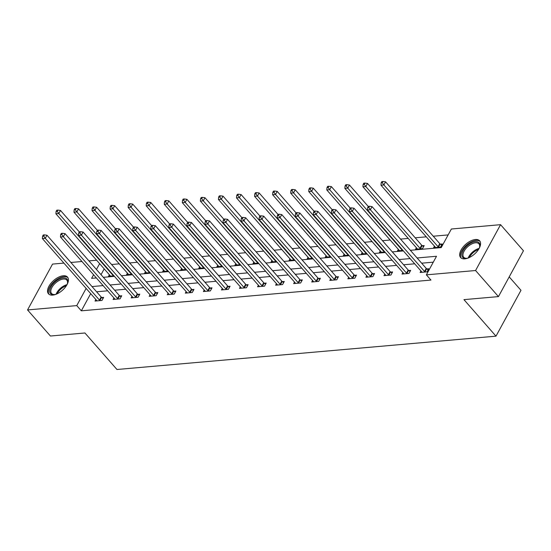 <?xml version="1.0" encoding="UTF-8"?>
<svg xmlns="http://www.w3.org/2000/svg" width="551" height="551" viewBox="0 0 551 551"><rect width="100%" height="100%" fill="white"/><g stroke="black" fill="none" stroke-linecap="round" stroke-linejoin="round"><path stroke-width="0.83" d="M464.858 258.839A12.659 6.564 138.7 0 1 460.608 257.524A12.659 6.564 138.7 0 1 463.122 247.006A12.659 6.564 138.7 0 1 475.396 239.513A12.659 6.564 138.7 0 1 479.645 240.828A12.659 6.564 138.7 0 1 477.138 251.352A12.659 6.564 138.7 0 1 464.858 258.839M52.724 295.102A12.659 6.564 138.7 0 1 48.474 293.786A12.659 6.564 138.7 0 1 50.981 283.262A12.659 6.564 138.7 0 1 63.262 275.769A12.659 6.564 138.7 0 1 67.511 277.084A12.659 6.564 138.7 0 1 64.997 287.608A12.659 6.564 138.7 0 1 52.724 295.102M509.207 276.891L520.984 290.315L495.99 336.158L116.964 369.501L84.93 332.983L50.43 336.02L27.55 309.938L52.545 264.094L63.895 263.096M70.879 262.476L81.961 261.505M88.945 260.892L96.618 260.217M448.149 234.912L433.258 236.221M426.274 236.834L415.199 237.805M408.215 238.425L400.536 239.1M390.156 240.009L382.477 240.684M372.097 241.6L364.418 242.275M354.031 243.191L346.359 243.866M335.972 244.775L328.3 245.45M317.913 246.366L310.241 247.041M299.854 247.957L292.175 248.632M281.795 249.541L274.116 250.216M263.736 251.132L256.057 251.807M245.677 252.723L237.998 253.398M227.618 254.307L219.939 254.982M209.552 255.898L201.88 256.573M191.493 257.489L183.82 258.164M173.434 259.073L165.755 259.755M155.375 260.664L147.696 261.339M137.316 262.255L129.637 262.93M119.257 263.846L111.578 264.521M410.371 250.306L441.234 247.592L451.365 229.009L500.57 224.677L475.575 270.52L426.371 274.853L436.509 256.263L417.093 257.971M475.575 270.52L498.455 296.603L523.45 250.76L500.57 224.677M104.208 268.86L101.033 274.68M109.374 274.756L108.533 276.285L113.961 275.81M127.433 273.165L126.592 274.701L132.02 274.219M145.492 271.574L144.651 273.11L150.079 272.635M163.551 269.983L162.717 271.519L168.138 271.044M181.61 268.399L180.776 269.935L186.197 269.453M199.669 266.808L198.835 268.344L204.256 267.869M217.728 265.217L216.894 266.753L222.322 266.278M235.794 263.633L234.953 265.169L240.381 264.687M253.853 262.042L253.012 263.578L258.44 263.102M271.912 260.451L271.071 261.987L276.499 261.511M289.971 258.867L289.137 260.396L294.558 259.92M308.03 257.276L307.196 258.812L312.617 258.329M326.089 255.685L325.255 257.221L330.676 256.745M344.148 254.101L343.314 255.63L348.742 255.154M362.207 252.51L361.373 254.045L366.801 253.563M380.273 250.919L379.432 252.454L384.86 251.979M398.332 249.334L397.491 250.863L402.919 250.388M416.391 247.743L415.55 249.279L422.5 248.666L424.187 245.567L422.314 245.732M434.45 246.152L433.616 247.688L440.559 247.075L442.246 243.983L440.373 244.148M90.695 293.642L81.328 310.826L430.951 280.066L426.371 274.853M433.286 262.166L421.667 263.192M414.683 263.805L403.607 264.776M396.624 265.389L385.548 266.367M378.565 266.98L367.489 267.958M360.506 268.571L349.43 269.542M342.446 270.155L331.371 271.133M324.387 271.746L313.312 272.724M306.322 273.337L295.246 274.308M288.263 274.928L277.187 275.899M270.204 276.512L259.128 277.49M252.144 278.103L241.069 279.075M234.085 279.694L223.01 280.666M216.026 281.279L204.951 282.257M197.967 282.87L186.892 283.841M179.908 284.461L168.826 285.432M161.842 286.045L150.767 287.023M143.783 287.636L132.708 288.607M125.724 289.227L114.649 290.198M107.665 290.811L96.59 291.789M95.86 299.53L95.027 301.066L101.969 300.453L103.657 297.361L101.783 297.526M113.919 297.946L113.086 299.475L120.028 298.869L121.716 295.77L119.843 295.935M131.978 296.355L131.145 297.891L138.087 297.278L139.782 294.179L137.902 294.344M150.037 294.764L149.204 296.3L156.147 295.687L157.841 292.595L155.967 292.76M168.103 293.18L167.263 294.709L174.212 294.103L175.9 291.004L174.026 291.169M186.162 291.589L185.322 293.125L192.271 292.512L193.959 289.413L192.085 289.578M204.221 289.998L203.381 291.534L210.33 290.921L212.018 287.829L210.145 287.994M222.28 288.414L221.44 289.943L228.389 289.337L230.077 286.238L228.204 286.403M240.339 286.823L239.506 288.359L246.449 287.746L248.136 284.647L246.263 284.812M258.398 285.232L257.565 286.768L264.508 286.155L266.195 283.062L264.322 283.221M276.457 283.648L275.624 285.177L282.567 284.571L284.261 281.471L282.387 281.637M294.516 282.057L293.683 283.593L300.632 282.98L302.32 279.88L300.447 280.046M312.582 280.466L311.742 282.002L318.692 281.389L320.379 278.289L318.506 278.455M330.641 278.882L329.801 280.411L336.751 279.805L338.438 276.705L336.565 276.871M348.7 277.291L347.86 278.827L354.81 278.214L356.497 275.114L354.624 275.28M366.759 275.7L365.926 277.236L372.869 276.623L374.556 273.523L372.683 273.689M384.818 274.109L383.985 275.645L390.928 275.039L392.615 271.939L390.742 272.104M402.877 272.525L402.044 274.061L408.987 273.448L410.681 270.348L408.801 270.513M420.936 270.934L420.103 272.469L427.046 271.857L428.74 268.757L426.867 268.922M498.455 296.603L463.956 299.641L495.99 336.158M81.328 310.826L76.754 305.605L27.55 309.938M86.121 288.428L76.754 305.605M410.109 258.584L399.034 259.562M392.05 260.175L380.975 261.146M373.991 261.766L362.916 262.737M355.932 263.35L344.85 264.328M337.866 264.941L326.791 265.919M319.807 266.532L308.732 267.504M301.748 268.117L290.673 269.095M283.689 269.708L272.614 270.686M265.63 271.299L254.555 272.27M247.571 272.883L236.496 273.861M229.512 274.474L218.437 275.452M211.446 276.065L200.371 277.036M193.387 277.649L182.312 278.627M175.328 279.24L164.253 280.218M157.269 280.831L146.194 281.802M139.21 282.422L128.135 283.393M121.151 284.006L110.076 284.984M103.092 285.597L92.017 286.568M93.574 274.749L91.611 278.351L96.363 277.931M103.347 277.318L114.429 276.34M121.413 275.727L132.488 274.756M139.472 274.136L150.547 273.165M157.531 272.552L168.606 271.574M175.59 270.961L186.665 269.99M193.649 269.37L204.724 268.399M211.708 267.786L222.783 266.808M229.767 266.195L240.842 265.217M247.833 264.604L258.908 263.633M265.892 263.02L276.967 262.042M283.951 261.429L295.026 260.451M302.01 259.838L313.085 258.867M320.069 258.254L331.144 257.276M338.128 256.663L349.203 255.685M356.187 255.072L367.262 254.101M374.246 253.488L385.328 252.51M392.312 251.897L403.387 250.919M99.628 263.647L96.459 269.46M99.469 300.088L101.157 296.996L46.98 235.229L45.292 238.321L99.469 300.088A1.625 0.799 -151.4 0 0 99.896 300.474L100.096 300.619M43.736 236.117L44.411 234.878L43.253 234.974L42.579 236.214L43.736 236.117L45.292 238.321L42.393 238.576L96.577 300.343A1.625 0.799 -151.4 0 1 96.831 300.743L96.9 300.901M101.157 296.996A1.625 0.799 -151.4 0 0 101.584 297.375L103.065 298.449M46.98 235.229L44.411 234.878M42.579 236.214L42.393 238.576M79.316 231.909L60.486 210.448L58.799 213.54L55.906 213.795L110.083 275.569A1.625 0.799 28.6 0 1 110.345 275.961L110.407 276.12M113.609 275.837L113.403 275.693A1.625 0.799 28.6 0 1 112.976 275.314L58.799 213.54L57.249 211.336L57.924 210.096L56.767 210.2L56.092 211.439L57.249 211.336M55.906 213.795L56.092 211.439M57.924 210.096L60.486 210.448M56.216 294.213A10.958 5.682 138.7 0 1 54.446 294.606A10.958 5.682 138.7 0 1 49.68 291.045A10.958 5.682 138.7 0 1 58.764 279.371A10.958 5.682 138.7 0 1 67.773 281.492A10.958 5.682 138.7 0 1 67.546 283.111A10.958 5.682 138.7 0 1 66.926 284.819M67.436 283.503A10.145 5.262 -41.3 0 0 67.559 282.367A10.145 5.262 -41.3 0 0 66.809 280.101A10.145 5.262 -41.3 0 0 57.428 281.499A10.145 5.262 -41.3 0 0 50.802 291.217A10.145 5.262 -41.3 0 0 51.553 293.483A10.145 5.262 -41.3 0 0 54.845 294.544M67.966 277.752A12.577 6.522 -41.3 0 0 56.305 279.874A12.577 6.522 -41.3 0 0 48.336 291.755A12.577 6.522 -41.3 0 0 49.073 294.324M468.35 257.951A10.958 5.682 138.7 0 1 466.58 258.343A10.958 5.682 138.7 0 1 466.304 258.378A10.958 5.682 138.7 0 1 463.047 250.698A10.958 5.682 138.7 0 1 475.423 241.648A10.958 5.682 138.7 0 1 479.68 246.855A10.958 5.682 138.7 0 1 479.06 248.563M479.57 247.247A10.145 5.262 -41.3 0 0 478.943 243.845A10.145 5.262 -41.3 0 0 475.541 242.791A10.145 5.262 -41.3 0 0 465.705 248.797A10.145 5.262 -41.3 0 0 463.694 257.221A10.145 5.262 -41.3 0 0 466.979 258.288M480.107 241.496A12.577 6.522 -41.3 0 0 476.098 240.408A12.577 6.522 -41.3 0 0 464.08 247.633A12.577 6.522 -41.3 0 0 461.215 258.068M117.528 298.504L119.216 295.405L65.039 233.638L63.351 236.737L117.528 298.504A1.625 0.799 -151.4 0 0 117.955 298.883L118.155 299.035M61.795 234.526L62.47 233.287L61.313 233.39L60.638 234.63L61.795 234.526L63.351 236.737L60.452 236.992L114.636 298.759A1.625 0.799 -151.4 0 1 114.89 299.152L114.959 299.31M119.216 295.405A1.625 0.799 -151.4 0 0 119.643 295.791L121.124 296.865M65.039 233.638L62.47 233.287M60.638 234.63L60.452 236.992M135.587 296.913L137.275 293.814L83.098 232.047L81.41 235.146L135.587 296.913A1.625 0.799 -151.4 0 0 136.014 297.299L136.214 297.444M79.861 232.935L80.536 231.695L79.378 231.799L78.697 233.039L79.861 232.935L81.41 235.146L78.517 235.401L132.695 297.168A1.625 0.799 -151.4 0 1 132.949 297.568L133.018 297.726M137.275 293.814A1.625 0.799 -151.4 0 0 137.702 294.2L139.183 295.274M83.098 232.047L80.536 231.695M78.697 233.039L78.517 235.401M97.375 230.318L78.545 208.857L76.858 211.956L73.965 212.211L128.142 273.978A1.625 0.799 28.6 0 1 128.404 274.377L128.466 274.536M131.668 274.253L131.462 274.102A1.625 0.799 28.6 0 1 131.042 273.723L76.858 211.956L75.308 209.745L75.983 208.505L74.826 208.609L74.151 209.848L75.308 209.745M73.965 212.211L74.151 209.848M75.983 208.505L78.545 208.857M115.434 228.734L96.611 207.266L94.917 210.365L92.024 210.62L146.201 272.387A1.625 0.799 28.6 0 1 146.463 272.786L146.532 272.945M149.727 272.662L149.521 272.518A1.625 0.799 28.6 0 1 149.101 272.132L94.917 210.365L93.367 208.154L94.042 206.914L92.885 207.018L92.21 208.257L93.367 208.154M92.024 210.62L92.21 208.257M94.042 206.914L96.611 207.266M153.646 295.322L155.334 292.23L101.157 230.463L99.469 233.555L153.646 295.322A1.625 0.799 -151.4 0 0 154.073 295.708L154.273 295.853M97.92 231.351L98.595 230.111L97.437 230.208L96.762 231.448L97.92 231.351L99.469 233.555L96.577 233.81L150.754 295.577A1.625 0.799 -151.4 0 1 151.008 295.977L151.077 296.135M155.334 292.23A1.625 0.799 -151.4 0 0 155.761 292.609L157.242 293.683M101.157 230.463L98.595 230.111M96.762 231.448L96.577 233.81M171.705 293.738L173.4 290.639L119.216 228.872L117.528 231.971L171.705 293.738A1.625 0.799 -151.4 0 0 172.132 294.117L172.339 294.268M115.979 229.76L116.654 228.52L115.496 228.624L114.822 229.863L115.979 229.76L117.528 231.971L114.636 232.226L168.813 293.993A1.625 0.799 -151.4 0 1 169.074 294.386L169.136 294.544M173.4 290.639A1.625 0.799 -151.4 0 0 173.82 291.024L175.301 292.099M119.216 228.872L116.654 228.52M114.822 229.863L114.636 232.226M189.764 292.147L191.459 289.048L137.275 227.281L135.587 230.38L189.764 292.147A1.625 0.799 -151.4 0 0 190.191 292.533L190.398 292.677M134.038 228.169L134.713 226.929L133.556 227.033L132.881 228.272L134.038 228.169L135.587 230.38L132.695 230.635L186.872 292.402A1.625 0.799 -151.4 0 1 187.133 292.801L187.195 292.96M191.459 289.048A1.625 0.799 -151.4 0 0 191.879 289.433L193.36 290.508M137.275 227.281L134.713 226.929M132.881 228.272L132.695 230.635M133.494 227.143L114.67 205.681L112.983 208.774L110.083 209.029L164.267 270.803A1.625 0.799 28.6 0 1 164.522 271.195L164.591 271.354M167.786 271.071L167.587 270.927A1.625 0.799 28.6 0 1 167.16 270.548L112.983 208.774L111.426 206.57L112.101 205.33L110.944 205.433L110.269 206.666L111.426 206.57M110.083 209.029L110.269 206.666M112.101 205.33L114.67 205.681M151.553 225.552L132.729 204.09L131.042 207.19L128.142 207.445L182.326 269.212A1.625 0.799 28.6 0 1 182.581 269.611L182.65 269.77M185.845 269.487L185.646 269.336A1.625 0.799 28.6 0 1 185.219 268.957L131.042 207.19L129.485 204.979L130.16 203.739L129.003 203.842L128.328 205.082L129.485 204.979M128.142 207.445L128.328 205.082M130.16 203.739L132.729 204.09M169.612 223.968L150.788 202.499L149.101 205.599L146.208 205.854L200.385 267.621A1.625 0.799 28.6 0 1 200.64 268.02L200.709 268.179M203.904 267.896L203.705 267.752A1.625 0.799 28.6 0 1 203.278 267.366L149.101 205.599L147.551 203.388L148.226 202.148L147.069 202.251L146.387 203.491L147.551 203.388M146.208 205.854L146.387 203.491M148.226 202.148L150.788 202.499M187.677 222.377L168.847 200.915L167.16 204.008L164.267 204.263L218.444 266.037A1.625 0.799 28.6 0 1 218.699 266.429L218.768 266.588M221.963 266.305L221.764 266.161A1.625 0.799 28.6 0 1 221.337 265.782L167.16 204.008L165.61 201.804L166.285 200.564L165.128 200.667L164.453 201.9L165.61 201.804M164.267 204.263L164.453 201.9M166.285 200.564L168.847 200.915M205.737 220.786L186.906 199.324L185.219 202.424L182.326 202.678L236.503 264.446A1.625 0.799 28.6 0 1 236.765 264.838L236.827 265.003M240.029 264.721L239.823 264.57A1.625 0.799 28.6 0 1 239.396 264.191L185.219 202.424L183.669 200.213L184.344 198.973L183.187 199.076L182.512 200.316L183.669 200.213M182.326 202.678L182.512 200.316M184.344 198.973L186.906 199.324M223.796 219.202L204.965 197.733L203.278 200.833L200.385 201.087L254.562 262.855A1.625 0.799 28.6 0 1 254.824 263.254L254.886 263.412M258.088 263.13L257.882 262.985A1.625 0.799 28.6 0 1 257.462 262.6L203.278 200.833L201.728 198.622L202.403 197.382L201.246 197.485L200.571 198.725L201.728 198.622M200.385 201.087L200.571 198.725M202.403 197.382L204.965 197.733M241.855 217.611L223.031 196.149L221.337 199.242L218.444 199.496L272.621 261.264A1.625 0.799 28.6 0 1 272.883 261.663L272.945 261.821M276.147 261.539L275.941 261.394A1.625 0.799 28.6 0 1 275.521 261.016L221.337 199.242L219.787 197.038L220.462 195.798L219.305 195.901L218.63 197.134L219.787 197.038M218.444 199.496L218.63 197.134M220.462 195.798L223.031 196.149M259.914 216.02L241.09 194.558L239.396 197.657L236.503 197.912L290.687 259.679A1.625 0.799 28.6 0 1 290.942 260.072L291.011 260.237M294.206 259.955L294.007 259.803A1.625 0.799 28.6 0 1 293.58 259.425L239.396 197.657L237.846 195.447L238.521 194.207L237.364 194.31L236.689 195.55L237.846 195.447M236.503 197.912L236.689 195.55M238.521 194.207L241.09 194.558M277.973 214.435L259.149 192.967L257.462 196.066L254.562 196.321L308.746 258.088A1.625 0.799 28.6 0 1 309.001 258.488L309.07 258.646M312.265 258.364L312.066 258.219A1.625 0.799 28.6 0 1 311.639 257.834L257.462 196.066L255.905 193.856L256.58 192.616L255.423 192.719L254.748 193.959L255.905 193.856M254.562 196.321L254.748 193.959M256.58 192.616L259.149 192.967M296.032 212.844L277.208 191.383L275.521 194.475L272.628 194.73L326.805 256.497A1.625 0.799 28.6 0 1 327.06 256.897L327.129 257.055M330.325 256.773L330.125 256.628A1.625 0.799 28.6 0 1 329.698 256.243L275.521 194.475L273.964 192.271L274.646 191.032L273.482 191.128L272.807 192.368L273.964 192.271M272.628 194.73L272.807 192.368M274.646 191.032L277.208 191.383M314.098 211.253L295.267 189.792L293.58 192.891L290.687 193.146L344.864 254.913A1.625 0.799 28.6 0 1 345.119 255.306L345.188 255.464M348.384 255.189L348.184 255.037A1.625 0.799 28.6 0 1 347.757 254.658L293.58 192.891L292.03 190.68L292.705 189.441L291.548 189.544L290.873 190.784L292.03 190.68M290.687 193.146L290.873 190.784M292.705 189.441L295.267 189.792M332.157 209.669L313.326 188.201L311.639 191.3L308.746 191.555L362.923 253.322A1.625 0.799 28.6 0 1 363.185 253.722L363.247 253.88M366.443 253.598L366.243 253.453A1.625 0.799 28.6 0 1 365.816 253.067L311.639 191.3L310.089 189.089L310.764 187.85L309.607 187.953L308.932 189.193L310.089 189.089M308.746 191.555L308.932 189.193M310.764 187.85L313.326 188.201M350.216 208.078L331.385 186.617L329.698 189.709L326.805 189.964L380.982 251.731A1.625 0.799 28.6 0 1 381.244 252.131L381.306 252.289M384.508 252.007L384.302 251.862A1.625 0.799 28.6 0 1 383.875 251.476L329.698 189.709L328.148 187.505L328.823 186.266L327.666 186.362L326.991 187.602L328.148 187.505M326.805 189.964L326.991 187.602M328.823 186.266L331.385 186.617M368.275 206.487L349.444 185.026L347.757 188.125L344.864 188.38L399.041 250.147A1.625 0.799 28.6 0 1 399.303 250.54L399.365 250.698M402.567 250.423L402.361 250.271A1.625 0.799 28.6 0 1 401.941 249.892L347.757 188.125L346.207 185.914L346.882 184.675L345.725 184.778L345.05 186.018L346.207 185.914M344.864 188.38L345.05 186.018M346.882 184.675L349.444 185.026M207.83 290.556L209.518 287.464L155.341 225.696L153.646 228.789L207.83 290.556A1.625 0.799 -151.4 0 0 208.25 290.942L208.457 291.086M152.097 226.578L152.772 225.345L151.615 225.442L150.94 226.681L152.097 226.578L153.646 228.789L150.754 229.044L204.931 290.811A1.625 0.799 -151.4 0 1 205.192 291.21L205.254 291.369M209.518 287.464A1.625 0.799 -151.4 0 0 209.945 287.842L211.426 288.917M155.341 225.696L152.772 225.345M150.94 226.681L150.754 229.044M225.889 288.972L227.577 285.873L173.4 224.105L171.705 227.205L225.889 288.972A1.625 0.799 -151.4 0 0 226.316 289.351L226.516 289.502M170.156 224.994L170.831 223.754L169.674 223.858L168.999 225.097L170.156 224.994L171.705 227.205L168.813 227.46L222.997 289.227A1.625 0.799 -151.4 0 1 223.251 289.619L223.32 289.778M227.577 285.873A1.625 0.799 -151.4 0 0 228.004 286.251L229.485 287.333M173.4 224.105L170.831 223.754M168.999 225.097L168.813 227.46M243.948 287.381L245.636 284.282L191.459 222.514L189.771 225.614L243.948 287.381A1.625 0.799 -151.4 0 0 244.375 287.767L244.575 287.911M188.215 223.403L188.89 222.163L187.733 222.267L187.058 223.506L188.215 223.403L189.771 225.614L186.872 225.869L241.056 287.636A1.625 0.799 -151.4 0 1 241.31 288.035L241.379 288.194M245.636 284.282A1.625 0.799 -151.4 0 0 246.063 284.667L247.544 285.742M191.459 222.514L188.89 222.163M187.058 223.506L186.872 225.869M262.007 285.79L263.695 282.697L209.518 220.923L207.83 224.023L262.007 285.79A1.625 0.799 -151.4 0 0 262.434 286.176L262.634 286.32M206.274 221.812L206.956 220.579L205.792 220.675L205.117 221.915L206.274 221.812L207.83 224.023L204.931 224.278L259.115 286.045A1.625 0.799 -151.4 0 1 259.369 286.444L259.438 286.603M263.695 282.697A1.625 0.799 -151.4 0 0 264.122 283.076L265.603 284.151M209.518 220.923L206.956 220.579M205.117 221.915L204.931 224.278M280.066 284.206L281.754 281.106L227.577 219.339L225.889 222.439L280.066 284.206A1.625 0.799 -151.4 0 0 280.493 284.585L280.693 284.736M224.34 220.228L225.015 218.988L223.858 219.091L223.183 220.331L224.34 220.228L225.889 222.439L222.997 222.694L277.174 284.461A1.625 0.799 -151.4 0 1 277.428 284.853L277.497 285.012M281.754 281.106A1.625 0.799 -151.4 0 0 282.181 281.485L283.662 282.56M227.577 219.339L225.015 218.988M223.183 220.331L222.997 222.694M298.125 282.615L299.813 279.515L245.636 217.748L243.948 220.848L298.125 282.615A1.625 0.799 -151.4 0 0 298.552 282.994L298.752 283.145M242.399 218.637L243.074 217.397L241.917 217.5L241.242 218.74L242.399 218.637L243.948 220.848L241.056 221.103L295.233 282.87A1.625 0.799 -151.4 0 1 295.494 283.269L295.556 283.428M299.813 279.515A1.625 0.799 -151.4 0 0 300.24 279.901L301.721 280.976M245.636 217.748L243.074 217.397M241.242 218.74L241.056 221.103M316.184 281.024L317.879 277.931L263.695 216.157L262.007 219.257L316.184 281.024A1.625 0.799 -151.4 0 0 316.611 281.409L316.818 281.554M260.458 217.046L261.133 215.813L259.976 215.909L259.301 217.149L260.458 217.046L262.007 219.257L259.115 219.512L313.292 281.279A1.625 0.799 -151.4 0 1 313.553 281.678L313.615 281.837M317.879 277.931A1.625 0.799 -151.4 0 0 318.299 278.31L319.78 279.385M263.695 216.157L261.133 215.813M259.301 217.149L259.115 219.512M334.25 279.44L335.938 276.34L281.754 214.573L280.066 217.666L334.25 279.44A1.625 0.799 -151.4 0 0 334.671 279.818L334.877 279.963M278.517 215.462L279.192 214.222L278.035 214.325L277.36 215.565L278.517 215.462L280.066 217.666L277.174 217.92L331.351 279.694A1.625 0.799 -151.4 0 1 331.612 280.087L331.674 280.245M335.938 276.34A1.625 0.799 -151.4 0 0 336.365 276.719L337.846 277.794M281.754 214.573L279.192 214.222M277.36 215.565L277.174 217.92M352.309 277.849L353.997 274.749L299.82 212.982L298.125 216.082L352.309 277.849A1.625 0.799 -151.4 0 0 352.73 278.227L352.936 278.379M296.576 213.871L297.251 212.631L296.094 212.734L295.419 213.974L296.576 213.871L298.125 216.082L295.233 216.336L349.41 278.103A1.625 0.799 -151.4 0 1 349.671 278.503L349.74 278.661M353.997 274.749A1.625 0.799 -151.4 0 0 354.424 275.135L355.905 276.209M299.82 212.982L297.251 212.631M295.419 213.974L295.233 216.336M370.368 276.258L372.056 273.165L317.879 211.391L316.191 214.491L370.368 276.258A1.625 0.799 -151.4 0 0 370.795 276.643L370.995 276.788M314.635 212.28L315.31 211.04L314.153 211.143L313.478 212.383L314.635 212.28L316.191 214.491L313.292 214.745L367.476 276.512A1.625 0.799 -151.4 0 1 367.731 276.912L367.799 277.07M372.056 273.165A1.625 0.799 -151.4 0 0 372.483 273.544L373.964 274.618M317.879 211.391L315.31 211.04M313.478 212.383L313.292 214.745M388.427 274.673L390.115 271.574L335.938 209.807L334.25 212.9L388.427 274.673A1.625 0.799 -151.4 0 0 388.854 275.052L389.054 275.197M332.694 210.696L333.369 209.456L332.212 209.559L331.537 210.792L332.694 210.696L334.25 212.9L331.351 213.154L385.535 274.928A1.625 0.799 -151.4 0 1 385.79 275.321L385.858 275.479M390.115 271.574A1.625 0.799 -151.4 0 0 390.542 271.953L392.023 273.027M335.938 209.807L333.369 209.456M331.537 210.792L331.351 213.154M406.486 273.082L408.174 269.983L353.997 208.216L352.309 211.315L406.486 273.082A1.625 0.799 -151.4 0 0 406.913 273.461L407.113 273.613M350.76 209.105L351.435 207.865L350.278 207.968L349.596 209.208L350.76 209.105L352.309 211.315L349.417 211.57L403.594 273.337A1.625 0.799 -151.4 0 1 403.849 273.737L403.917 273.895M408.174 269.983A1.625 0.799 -151.4 0 0 408.601 270.369L410.082 271.443M353.997 208.216L351.435 207.865M349.596 209.208L349.417 211.57M423.595 246.662L422.114 245.588A1.625 0.799 28.6 0 1 421.687 245.202L367.51 183.435L365.816 186.534L362.923 186.789L417.1 248.556A1.625 0.799 28.6 0 1 417.362 248.956L417.431 249.114M420.627 248.832L420.42 248.687A1.625 0.799 28.6 0 1 420 248.301L365.816 186.534L364.266 184.323L364.941 183.084L363.784 183.187L363.109 184.427L364.266 184.323M362.923 186.789L363.109 184.427M364.941 183.084L367.51 183.435M424.545 271.491L426.233 268.399L372.056 206.625L370.368 209.724L424.545 271.491A1.625 0.799 -151.4 0 0 424.973 271.877L425.172 272.022M368.819 207.513L369.494 206.274L368.337 206.377L367.662 207.617L368.819 207.513L370.368 209.724L367.476 209.979L421.653 271.746A1.625 0.799 -151.4 0 1 421.908 272.146L421.976 272.304M426.233 268.399A1.625 0.799 -151.4 0 0 426.66 268.778L428.141 269.852M372.056 206.625L369.494 206.274M367.662 207.617L367.476 209.979M441.654 245.071L440.173 243.997A1.625 0.799 28.6 0 1 439.746 243.618L385.569 181.851L383.882 184.943L380.982 185.198L435.166 246.965A1.625 0.799 28.6 0 1 435.421 247.365L435.49 247.523M438.686 247.241L438.486 247.096A1.625 0.799 28.6 0 1 438.059 246.71L383.882 184.943L382.325 182.732L383 181.499L381.843 181.596L381.168 182.836L382.325 182.732M380.982 185.198L381.168 182.836M383 181.499L385.569 181.851M99.896 300.474L101.584 297.375M113.189 274.928L112.976 275.314M56.071 294.255A10.145 5.262 138.7 0 1 66.988 284.681M66.382 285.721A9.808 5.083 -41.3 0 0 57.18 293.786M468.205 257.999A10.145 5.262 138.7 0 1 479.122 248.418M478.516 249.465A9.808 5.083 -41.3 0 0 469.321 257.531M117.955 298.883L119.643 295.791M136.014 297.299L137.702 294.2M131.248 273.344L131.042 273.723M149.307 271.753L149.101 272.132M154.073 295.708L155.761 292.609M172.132 294.117L173.82 291.024M190.191 292.533L191.879 289.433M167.366 270.162L167.16 270.548M185.425 268.571L185.219 268.957M203.484 266.987L203.278 267.366M221.543 265.396L221.337 265.782M239.609 263.805L239.396 264.191M257.668 262.221L257.462 262.6M275.727 260.63L275.521 261.016M293.786 259.039L293.58 259.425M311.845 257.455L311.639 257.834M329.904 255.864L329.698 256.243M347.963 254.273L347.757 254.658M366.029 252.689L365.816 253.067M384.088 251.098L383.875 251.476M402.147 249.507L401.941 249.892M208.25 290.942L209.945 287.842M226.316 289.351L228.004 286.251M244.375 287.767L246.063 284.667M262.434 286.176L264.122 283.076M280.493 284.585L282.181 281.485M298.552 282.994L300.24 279.901M316.611 281.409L318.299 278.31M334.671 279.818L336.365 276.719M352.73 278.227L354.424 275.135M370.795 276.643L372.483 273.544M388.854 275.052L390.542 271.953M406.913 273.461L408.601 270.369M422.114 245.588L420.42 248.687M421.687 245.202L420 248.301M424.973 271.877L426.66 268.778M440.173 243.997L438.486 247.096M439.746 243.618L438.059 246.71"/></g></svg>
